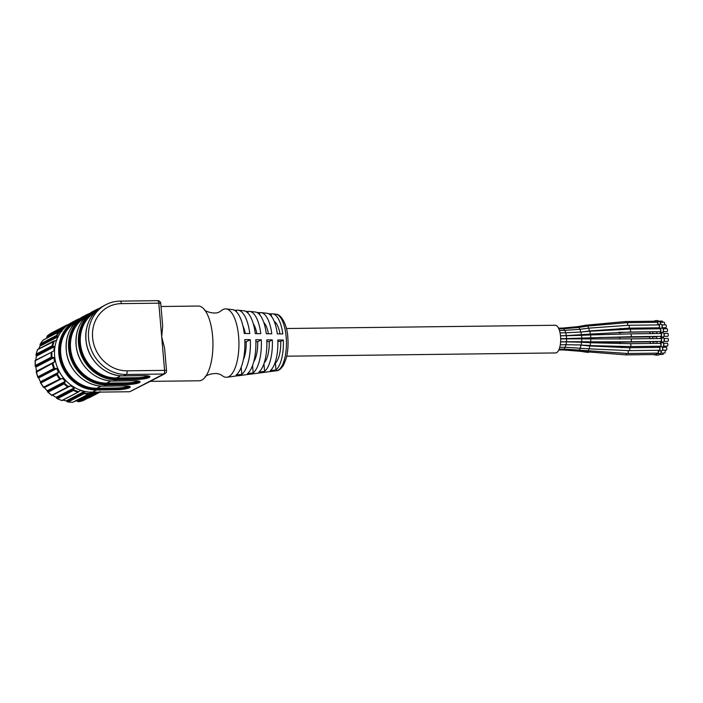 <?xml version="1.0" encoding="UTF-8"?>
<svg xmlns="http://www.w3.org/2000/svg" width="703" height="703" viewBox="0 0 703 703"><rect width="100%" height="100%" fill="white"/><g stroke="black" fill="none" stroke-linecap="round" stroke-linejoin="round"><path stroke-width="1.05" d="M205.338 376.931C203.545 376.536 215.759 370.182 222.614 375.929A34.201 13.032 -90.7 0 0 226.902 377.239L233.124 376.43A33.463 12.751 -90.7 0 0 233.791 376.29L239.486 375.551A32.777 12.496 89.3 0 1 238.862 375.683L244.6 374.927A32.101 12.232 -90.7 0 0 245.189 374.813L250.892 374.075A31.424 11.977 89.3 0 1 250.338 374.181L256.077 373.434A30.747 11.714 -90.7 0 0 256.586 373.337L262.289 372.599A30.062 11.459 89.3 0 1 261.815 372.687L267.544 371.94A29.385 11.195 -90.7 0 0 267.992 371.861L273.687 371.122A28.709 10.94 89.3 0 1 273.282 371.193A28.709 10.94 89.3 0 1 272.878 371.228M261.815 372.687A30.062 11.459 89.3 0 1 261.323 372.722M250.338 374.181A31.424 11.977 89.3 0 1 249.776 374.224M238.862 375.683A32.777 12.496 89.3 0 1 238.22 375.718M268.265 313.626L271.209 313.925A28.709 10.94 89.3 0 1 272.597 313.846A28.709 10.94 89.3 0 1 282.799 333.934L277.29 333.863A29.385 11.195 -90.7 0 0 266.841 313.23L261.085 312.624A30.062 11.459 89.3 0 1 271.789 333.802L266.288 333.74A30.747 11.714 -90.7 0 0 255.33 312.018L249.574 311.403A31.424 11.977 89.3 0 1 260.787 333.679L255.277 333.617A32.101 12.232 -90.7 0 0 243.827 310.796L238.071 310.19A32.777 12.496 89.3 0 1 249.776 333.556L244.275 333.486A33.463 12.751 -90.7 0 0 232.315 309.575L226.076 308.916A34.201 13.032 -90.7 0 0 223.027 309.54A34.201 13.032 -90.7 0 0 221.823 310.331L220.074 311.455C215.1 315.524 203.079 310.41 204.529 309.751A37.364 14.236 89.3 0 1 212.939 343.24A37.364 14.236 89.3 0 1 205.346 376.922A37.364 14.236 89.3 0 1 199.151 380.78L150.24 381.369M279.987 333.899A21.802 8.304 -90.7 0 0 274.214 321.359M271.209 313.925L271.411 316.288M268.423 333.767A21.802 8.304 -90.7 0 0 263.739 322.352M256.876 312.448L259.574 312.73L259.75 314.768M259.574 312.73A30.062 11.459 89.3 0 1 261.085 312.624M256.859 333.635A21.802 8.304 -90.7 0 0 253.317 323.828M245.488 311.271L247.948 311.526L248.097 313.283M247.948 311.526A31.424 11.977 89.3 0 1 249.574 311.403M245.294 333.503A21.802 8.304 -90.7 0 0 242.948 325.981M234.099 310.093L236.313 310.322L236.445 311.824M236.313 310.322A32.777 12.496 89.3 0 1 238.071 310.19M274.926 363.091L275.418 363.082L276.007 369.91L270.304 370.648A29.385 11.195 -90.7 0 0 277.817 339.98L283.318 340.041L280.734 341.394L277.87 341.421M275.418 363.082A21.802 8.304 -90.7 0 0 280.734 341.394M283.318 340.041A28.709 10.94 89.3 0 1 276.007 369.91M263.95 363.732L264.609 371.386L258.906 372.124A30.747 11.714 -90.7 0 0 266.806 339.848L272.316 339.909L269.214 341.526L266.868 341.561M264.223 362.897A21.802 8.304 -90.7 0 0 269.214 341.526M272.316 339.909A30.062 11.459 89.3 0 1 264.609 371.386M252.57 365.49L253.203 372.871L247.509 373.609A32.101 12.232 -90.7 0 0 255.804 339.725L261.305 339.786L257.702 341.667L255.874 341.693M253.774 361.667A21.802 8.304 -90.7 0 0 257.702 341.667M261.305 339.786A31.424 11.977 89.3 0 1 253.203 372.871M241.191 367.23L241.806 374.348L236.103 375.086A33.463 12.751 -90.7 0 0 244.793 339.602L250.303 339.663L246.191 341.807L244.872 341.825M243.352 359.769A21.802 8.304 -90.7 0 0 246.191 341.807M250.303 339.663A32.777 12.496 89.3 0 1 241.806 374.348M226.902 377.239A34.201 13.032 -90.7 0 0 228.783 376.632A34.201 13.032 -90.7 0 0 238.871 340.437A34.201 13.032 -90.7 0 0 226.076 308.916M161.013 306.499L198.246 306.051A37.364 14.236 89.3 0 1 204.538 309.759M162.683 326.069L161.69 336.772L164.572 348.082M153.544 379.638L150.468 381.246M92.321 392.195L96.496 390.016A37.364 33.92 -117.6 0 1 60.282 361.614A37.364 33.92 -117.6 0 1 76.065 320.234L71.891 322.413A37.364 33.92 62.4 0 0 56.108 363.785A37.364 33.92 62.4 0 0 92.321 392.195L129.747 391.738L150.416 381.281M88.965 397.88L100.028 392.098L87.726 398.012M83.095 400.183L78.815 401.747M74.993 401.185A36.038 32.716 -117.6 0 0 76.706 400.965L78.745 401.756M84.061 393.698L68.226 401.958A37.479 34.025 62.4 0 0 72.778 402.283L88.613 394.014A37.479 34.025 -117.6 0 1 84.061 393.698L84.167 392.828L67.137 401.721L68.226 401.958L66.258 400.868A36.038 32.716 -117.6 0 1 62.945 400.104M73.692 389.418L56.662 398.311L57.584 398.671L56.099 397.353A36.038 32.716 -117.6 0 1 52.602 395.235L70.687 385.798A36.038 32.716 -117.6 0 0 74.184 387.915L73.411 390.411A37.479 34.025 -117.6 0 0 77.761 392.195L80.485 390.508A36.038 32.716 -117.6 0 0 84.342 391.422L84.167 392.828M51.969 395.473L51.873 395.218A37.479 34.025 62.4 0 1 48.164 392.142L47.224 390.771A36.038 32.716 -117.6 0 1 44.43 387.669L43.885 387.441M63.991 383.873L48.164 392.142L47.444 391.72L64.474 382.827L63.991 383.873A37.479 34.025 -117.6 0 0 67.708 386.958L69.667 386.052M47.224 390.771L65.309 381.334A36.038 32.716 -117.6 0 1 62.514 378.232L43.7 387.555L43.604 387.072A37.479 34.025 62.4 0 1 40.888 383.003L40.493 381.764A36.038 32.716 -117.6 0 1 38.674 377.977L37.927 376.808A37.479 34.025 62.4 0 1 36.468 372.151L53.2 362.933L36.468 372.151M36.38 371.764L36.565 371.219A36.038 32.716 -117.6 0 1 35.906 367.107L35.396 365.446L35.291 366.316L52.321 357.423L53.99 357.669A36.038 32.716 -117.6 0 0 54.641 361.781L52.927 363.091A37.18 33.753 62.4 0 0 54.676 368.68L37.953 377.502M52.268 351.57L51.96 351.676A37.18 33.753 62.4 0 0 52.022 357.432L51.222 357.186L35.396 365.446A37.479 34.025 62.4 0 1 35.335 360.648L35.22 360.463M35.827 360.094A36.038 32.716 -117.6 0 1 36.389 356.131L36.257 354.084L35.976 355.077L53.006 346.184L54.465 346.693A36.038 32.716 -117.6 0 0 53.903 350.718L53.085 351.368M55.555 340.683L37.611 349.619A37.479 34.025 62.4 0 0 36.257 354.084L52.084 345.823L53.006 346.184M38.665 348.925A36.038 32.716 -117.6 0 1 40.08 346.122L40.431 343.846L39.948 344.883L56.978 335.999L58.156 336.684M61.969 331.333L59.887 331.491A37.18 33.753 62.4 0 0 56.732 335.92L56.258 335.586L40.431 343.846A37.479 34.025 62.4 0 1 43.059 340.155L43.155 340.384M46.09 338.53A36.038 32.716 -117.6 0 1 46.618 338.064L47.321 335.867M51.222 357.186A37.479 34.025 -117.6 0 1 51.17 352.388L35.185 360.428M52.734 346.148A37.18 33.753 62.4 0 1 54.359 340.788L53.437 341.359A37.479 34.025 -117.6 0 0 52.084 345.823M57.822 337.308A36.038 32.716 -117.6 0 0 56.433 340.226L55.475 340.691M59.887 331.491L58.894 331.895L59.887 331.491M64.448 328.108L63.841 327.853L46.811 336.746M47.365 335.832L51.152 333.169A37.479 34.025 62.4 0 0 47.514 335.726L63.34 327.466L63.841 327.853M68.288 324.733L51.161 333.16L66.987 324.9A37.479 34.025 -117.6 0 0 63.34 327.466M77.84 401.615L94.87 392.731L94.887 393.416L79.061 401.677A37.479 34.025 62.4 0 0 83.367 400.499L99.316 392.177L83.376 400.499M94.87 392.731L95.046 392.072M84.079 393.082A37.18 33.753 62.4 0 0 89.536 393.469L90.942 391.896M73.411 390.411L57.584 398.671A37.479 34.025 62.4 0 0 61.926 400.464L78.762 391.817A37.18 33.753 62.4 0 1 73.551 389.673M64.474 382.827L65.309 381.334M43.604 387.072L60.73 378.662L43.691 387.555M40.379 382.59L57.171 373.899A37.18 33.753 62.4 0 0 60.44 378.785L60.73 378.662M57.171 373.899L56.715 374.734A37.479 34.025 -117.6 0 0 59.43 378.812M57.409 373.706L58.569 372.326A36.038 32.716 -117.6 0 1 56.758 368.539L54.983 368.618M37.927 376.808L53.753 368.548L54.676 368.68M94.887 393.416A37.479 34.025 -117.6 0 0 99.202 392.239L100.002 391.545M286.736 356.193L555.59 352.941A13.84 5.272 -90.7 0 0 556.583 352.678A13.84 5.272 -90.7 0 0 560.563 336.421A13.84 5.272 -90.7 0 0 555.256 325.269L286.402 328.512M660.917 336.35A1.441 0.554 -90.7 0 0 661.338 334.795A1.441 0.554 -90.7 0 0 660.776 333.494L630.705 333.855A1.441 0.554 -90.7 0 1 631.268 335.155A1.441 0.554 -90.7 0 1 630.846 336.711A1.441 0.554 -90.7 0 1 630.74 336.737L660.811 336.377A1.441 0.554 -90.7 0 0 660.917 336.35M660.187 331.64A1.441 0.554 -90.7 0 0 660.354 331.473A1.441 0.554 -90.7 0 0 660.592 329.848A1.441 0.554 -90.7 0 0 660.047 328.784L629.985 329.153A1.441 0.554 -90.7 0 1 630.529 330.217A1.441 0.554 -90.7 0 1 630.292 331.842A1.441 0.554 -90.7 0 1 630.02 332.036L660.082 331.675A1.441 0.554 -90.7 0 0 660.187 331.64M658.931 327.765A1.441 0.554 -90.7 0 0 659.229 327.299A1.441 0.554 -90.7 0 0 659.3 325.753A1.441 0.554 -90.7 0 0 658.79 324.909L628.719 325.278A1.441 0.554 -90.7 0 1 629.229 326.113A1.441 0.554 -90.7 0 1 629.167 327.66A1.441 0.554 -90.7 0 1 628.754 328.16L658.825 327.8A1.441 0.554 -90.7 0 0 658.931 327.765M657.463 324.927A1.441 0.554 -90.7 0 0 657.657 324.268A1.441 0.554 -90.7 0 0 657.129 322.29L627.058 322.651A1.441 0.554 -90.7 0 1 627.594 324.637A1.441 0.554 -90.7 0 1 627.392 325.296M655.794 322.308A1.441 0.554 -90.7 0 0 655.24 321.201L625.178 321.561A1.441 0.554 -90.7 0 1 625.723 322.668M650.864 328.899A1.441 0.554 -90.7 0 0 650.706 327.897M650.047 333.626A1.441 0.554 -90.7 0 0 649.651 332.001A1.441 0.554 -90.7 0 0 649.484 331.93L619.413 332.299A1.441 0.554 -90.7 0 1 619.58 332.361A1.441 0.554 -90.7 0 1 619.976 334.03M649.836 338.653A1.441 0.554 -90.7 0 0 649.273 336.922A1.441 0.554 -90.7 0 0 649.264 336.922L619.211 337.282A1.441 0.554 -90.7 0 0 619.194 337.282A1.441 0.554 -90.7 0 1 619.774 338.987M650.266 343.451A1.441 0.554 -90.7 0 0 649.704 341.851L619.633 342.22A1.441 0.554 -90.7 0 1 620.204 343.714M651.268 347.484A1.441 0.554 -90.7 0 0 650.934 346.324M563.481 349.066A1.441 0.554 -90.7 0 1 562.989 349.918L625.872 354.892L655.943 354.523A1.441 0.554 -90.7 0 0 656.04 354.497A1.441 0.554 -90.7 0 0 656.47 353.161M564.641 347.273A1.441 0.554 -90.7 0 1 564.122 349.057L627.7 353.512L657.771 353.143A1.441 0.554 -90.7 0 0 657.876 353.117A1.441 0.554 -90.7 0 0 658.298 351.693A1.441 0.554 -90.7 0 0 657.841 350.287M659.414 350.243A1.441 0.554 -90.7 0 0 659.836 348.688A1.441 0.554 -90.7 0 0 659.273 347.387L629.211 347.748A1.441 0.554 -90.7 0 1 629.774 349.189A1.441 0.554 -90.7 0 1 629.247 350.63L659.309 350.27A1.441 0.554 -90.7 0 0 659.414 350.243M660.504 346.184A1.441 0.554 -90.7 0 0 660.925 344.628A1.441 0.554 -90.7 0 0 660.363 343.328L630.301 343.688A1.441 0.554 -90.7 0 1 630.863 345.129A1.441 0.554 -90.7 0 1 630.336 346.57L660.398 346.21A1.441 0.554 -90.7 0 0 660.504 346.184M661.022 341.377A1.441 0.554 -90.7 0 0 661.444 339.821A1.441 0.554 -90.7 0 0 660.882 338.521L630.819 338.881A1.441 0.554 -90.7 0 1 631.382 340.322A1.441 0.554 -90.7 0 1 630.855 341.772L660.917 341.403A1.441 0.554 -90.7 0 0 661.022 341.377M655.398 354.532A2.021 0.773 -90.7 0 0 655.943 355.103A2.021 0.773 -90.7 0 0 656.092 355.068A2.021 0.773 -90.7 0 0 656.69 353.161M655.943 355.103L658.483 355.077A2.021 0.773 -90.7 0 0 658.623 355.033A2.021 0.773 -90.7 0 0 658.922 354.699A2.021 0.773 -90.7 0 0 659.186 353.706M659.027 354.488L662.867 354.444A1.441 0.554 -90.7 0 0 663.404 353.082M659.335 353.706A1.441 0.554 89.3 0 1 659.168 354.224A1.441 0.554 89.3 0 1 659.045 354.4M657.235 353.152A2.021 0.773 -90.7 0 0 657.78 353.723A2.021 0.773 -90.7 0 0 657.92 353.688A2.021 0.773 -90.7 0 0 658.491 352.291A2.021 0.773 -90.7 0 0 658.28 350.279M657.78 353.723L660.31 353.697A2.021 0.773 -90.7 0 0 660.451 353.653A2.021 0.773 -90.7 0 0 660.75 353.319A2.021 0.773 -90.7 0 0 660.969 350.823M660.855 353.108L664.695 353.064A1.441 0.554 -90.7 0 0 665.231 351.755A1.441 0.554 -90.7 0 0 664.766 350.208M661.101 350.823A1.441 0.554 89.3 0 1 660.996 352.844A1.441 0.554 89.3 0 1 660.873 353.02M653.632 354.558A2.021 0.773 -90.7 0 0 654.027 354.839A2.021 0.773 -90.7 0 0 654.177 354.804A2.021 0.773 -90.7 0 0 654.423 354.549M658.773 350.279A2.021 0.773 -90.7 0 0 659.317 350.85A2.021 0.773 -90.7 0 0 659.467 350.806A2.021 0.773 -90.7 0 0 660.055 348.626A2.021 0.773 -90.7 0 0 659.273 346.807A2.021 0.773 -90.7 0 0 658.737 347.396M659.317 350.85L661.848 350.815A2.021 0.773 -90.7 0 0 661.998 350.779A2.021 0.773 -90.7 0 0 662.288 350.437A2.021 0.773 -90.7 0 0 662.252 347.141A2.021 0.773 -90.7 0 0 661.804 346.781L659.273 346.807M662.402 350.235L666.242 350.191A1.441 0.554 -90.7 0 0 666.778 348.741A1.441 0.554 -90.7 0 0 666.207 347.3L662.367 347.352M662.384 347.44A1.441 0.554 89.3 0 1 662.507 347.616A1.441 0.554 89.3 0 1 662.542 349.971A1.441 0.554 89.3 0 1 662.411 350.147M659.862 346.219A2.021 0.773 -90.7 0 0 660.407 346.79A2.021 0.773 -90.7 0 0 660.556 346.746A2.021 0.773 -90.7 0 0 661.145 344.567A2.021 0.773 -90.7 0 0 660.363 342.748A2.021 0.773 -90.7 0 0 659.827 343.336M660.407 346.79L662.938 346.755A2.021 0.773 -90.7 0 0 663.087 346.72A2.021 0.773 -90.7 0 0 663.377 346.377A2.021 0.773 -90.7 0 0 663.342 343.082A2.021 0.773 -90.7 0 0 662.894 342.721L660.363 342.748M667.077 345.973A1.441 0.554 -90.7 0 0 667.332 346.122A1.441 0.554 -90.7 0 0 667.868 344.681A1.441 0.554 -90.7 0 0 667.296 343.24L663.456 343.292M663.474 343.38A1.441 0.554 89.3 0 1 663.597 343.556A1.441 0.554 89.3 0 1 663.632 345.902A1.441 0.554 89.3 0 1 663.5 346.087M651.488 347.484A2.021 0.773 -90.7 0 0 651.294 346.324M654.018 347.449A2.021 0.773 -90.7 0 0 653.825 346.289A1.441 0.554 89.3 0 1 653.939 346.43A1.441 0.554 89.3 0 1 654.185 347.449M658.201 347.396A1.441 0.554 -90.7 0 0 657.859 346.236M660.381 341.412A2.021 0.773 -90.7 0 0 660.925 341.983A2.021 0.773 -90.7 0 0 661.075 341.948A2.021 0.773 -90.7 0 0 661.664 339.76A2.021 0.773 -90.7 0 0 660.882 337.95A2.021 0.773 -90.7 0 0 660.345 338.53M660.925 341.983L663.456 341.948A2.021 0.773 -90.7 0 0 663.606 341.913A2.021 0.773 -90.7 0 0 663.896 341.579A2.021 0.773 -90.7 0 0 663.86 338.284A2.021 0.773 -90.7 0 0 663.412 337.915L660.882 337.95M667.771 341.306A1.441 0.554 -90.7 0 0 667.85 341.324A1.441 0.554 -90.7 0 0 668.386 339.874A1.441 0.554 -90.7 0 0 667.815 338.442L663.975 338.486M663.992 338.574A1.441 0.554 89.3 0 1 664.115 338.749A1.441 0.554 89.3 0 1 664.15 341.104A1.441 0.554 89.3 0 1 664.019 341.28M650.486 343.442A2.021 0.773 -90.7 0 0 650.073 341.535M653.017 343.416A2.021 0.773 -90.7 0 0 652.674 341.614A2.021 0.773 -90.7 0 0 652.612 341.509M657.2 343.363A1.441 0.554 -90.7 0 0 656.628 341.772L652.788 341.816M652.806 341.904A1.441 0.554 89.3 0 1 652.929 342.08A1.441 0.554 89.3 0 1 653.175 343.416M660.275 336.386A2.021 0.773 -90.7 0 0 660.82 336.957A2.021 0.773 -90.7 0 0 660.961 336.913A2.021 0.773 -90.7 0 0 661.558 334.733A2.021 0.773 -90.7 0 0 660.767 332.914A2.021 0.773 -90.7 0 0 660.24 333.503M660.82 336.957L663.351 336.922A2.021 0.773 -90.7 0 0 663.491 336.886A2.021 0.773 -90.7 0 0 663.79 336.552A2.021 0.773 -90.7 0 0 663.746 333.248A2.021 0.773 -90.7 0 0 663.298 332.888L660.767 332.914M663.896 336.342L667.745 336.298A1.441 0.554 -90.7 0 0 667.841 336.262A1.441 0.554 -90.7 0 0 668.272 334.707A1.441 0.554 -90.7 0 0 667.709 333.407L663.86 333.459M663.878 333.547A1.441 0.554 89.3 0 1 664.01 333.723A1.441 0.554 89.3 0 1 664.036 336.078A1.441 0.554 89.3 0 1 663.913 336.254M650.055 338.653A2.021 0.773 -90.7 0 0 649.581 336.517M652.586 338.626A2.021 0.773 -90.7 0 0 652.252 336.675A2.021 0.773 -90.7 0 0 652.12 336.482M656.769 338.574A1.441 0.554 -90.7 0 0 656.207 336.834A1.441 0.554 -90.7 0 0 656.189 336.834L652.366 336.878M652.384 336.974A1.441 0.554 89.3 0 1 652.507 337.141A1.441 0.554 89.3 0 1 652.744 338.618M659.546 331.675A2.021 0.773 -90.7 0 0 660.091 332.247A2.021 0.773 -90.7 0 0 660.24 332.211A2.021 0.773 -90.7 0 0 660.829 330.032A2.021 0.773 -90.7 0 0 660.047 328.213A2.021 0.773 -90.7 0 0 659.511 328.793M660.091 332.247L662.621 332.22A2.021 0.773 -90.7 0 0 662.771 332.176A2.021 0.773 -90.7 0 0 663.061 331.842A2.021 0.773 -90.7 0 0 663.026 328.547A2.021 0.773 -90.7 0 0 662.577 328.178L660.047 328.213M663.175 331.631L667.015 331.588A1.441 0.554 -90.7 0 0 667.288 331.394A1.441 0.554 -90.7 0 0 667.525 329.769A1.441 0.554 -90.7 0 0 666.98 328.705L663.14 328.749M663.157 328.837A1.441 0.554 89.3 0 1 663.28 329.013A1.441 0.554 89.3 0 1 663.316 331.368A1.441 0.554 89.3 0 1 663.272 331.438M650.266 333.617A2.021 0.773 -90.7 0 0 649.959 331.79M652.797 333.591A2.021 0.773 -90.7 0 0 652.498 331.763L652.718 332.159A1.441 0.554 89.3 0 1 652.955 333.591M656.98 333.538A1.441 0.554 -90.7 0 0 656.584 331.913A1.441 0.554 -90.7 0 0 656.417 331.851L652.569 331.895M658.28 327.8A2.021 0.773 -90.7 0 0 658.834 328.371A2.021 0.773 -90.7 0 0 658.975 328.336A2.021 0.773 -90.7 0 0 659.572 326.157A2.021 0.773 -90.7 0 0 658.781 324.338A2.021 0.773 -90.7 0 0 658.254 324.918M661.646 328.196A2.021 0.773 -90.7 0 0 661.804 327.967A2.021 0.773 -90.7 0 0 661.76 324.672A2.021 0.773 -90.7 0 0 661.312 324.303L658.781 324.338M661.91 327.756L665.75 327.712A1.441 0.554 -90.7 0 0 666.163 327.211A1.441 0.554 -90.7 0 0 666.233 325.665A1.441 0.554 -90.7 0 0 665.715 324.83L661.875 324.874M661.892 324.962A1.441 0.554 89.3 0 1 662.024 325.137A1.441 0.554 89.3 0 1 662.147 327.264A1.441 0.554 89.3 0 1 662.05 327.493A1.441 0.554 89.3 0 1 661.927 327.668M651.083 328.899A2.021 0.773 -90.7 0 0 650.978 327.888M653.614 328.863A2.021 0.773 -90.7 0 0 653.509 327.862M657.797 328.819A1.441 0.554 -90.7 0 0 657.639 327.809M653.623 327.862A1.441 0.554 89.3 0 1 653.781 328.863M657.771 324.927A2.021 0.773 -90.7 0 0 657.815 322.818A2.021 0.773 -90.7 0 0 657.12 321.71A2.021 0.773 -90.7 0 0 656.584 322.299M660.416 324.32A2.021 0.773 -90.7 0 0 660.099 322.044A2.021 0.773 -90.7 0 0 659.651 321.684L657.12 321.71M664.388 324.848A1.441 0.554 -90.7 0 0 664.59 324.188A1.441 0.554 -90.7 0 0 664.054 322.202L660.214 322.255M660.231 322.343A1.441 0.554 89.3 0 1 660.354 322.519A1.441 0.554 89.3 0 1 660.574 324.232A1.441 0.554 89.3 0 1 660.556 324.311M656.013 322.299A2.021 0.773 -90.7 0 0 655.231 320.621A2.021 0.773 -90.7 0 0 654.704 321.209M658.465 321.693A2.021 0.773 -90.7 0 0 658.219 320.955A2.021 0.773 -90.7 0 0 657.771 320.594L655.231 320.621M662.718 322.22A1.441 0.554 -90.7 0 0 662.173 321.122L658.333 321.166M658.351 321.253A1.441 0.554 89.3 0 1 658.474 321.429A1.441 0.554 89.3 0 1 658.588 321.693M276.464 370.78A28.331 10.791 -90.7 0 0 278.019 370.27A28.331 10.791 -90.7 0 0 286.174 336.983A28.331 10.791 -90.7 0 0 275.778 314.179C281.2 313.969 287.272 324.927 287.808 337.326C288.432 345.076 287.87 352.185 286.121 358.644L283.581 365.024C281.068 368.882 278.696 370.797 276.464 370.78L273.282 371.193M87.04 315.568A36.433 33.076 62.4 0 0 71.1 355.867A36.433 33.076 62.4 0 0 106.487 383.847L126.637 383.601L106.513 384.146A36.741 33.357 -117.6 0 1 70.652 355.323A36.741 33.357 -117.6 0 1 87.945 314.795M139.282 381.316A9.341 1.634 -4.9 0 1 138.755 381.685A9.341 1.634 -4.9 0 1 126.637 383.601L126.821 382.871L106.671 383.109A35.809 32.505 -117.6 0 1 72.304 356.983A35.809 32.505 -117.6 0 1 85.265 317.273M133.807 380.771L133.895 380.771A9.965 1.749 -4.9 0 1 139.405 382.59A9.965 1.749 -4.9 0 1 126.487 384.638L126.663 383.908A9.341 1.634 175.1 0 0 138.781 381.993A9.341 1.634 175.1 0 0 139.44 381.395M110.837 380.938L106.671 383.109L106.487 383.847M138.122 381.079A8.717 1.529 -4.9 0 1 126.821 382.871M113.658 381.017L133.895 380.771M106.513 384.146L106.338 384.884A37.364 33.92 -117.6 0 1 70.124 356.474A37.364 33.92 -117.6 0 1 85.907 315.102A37.364 33.92 -117.6 0 1 89.738 313.424L83.472 316.368A37.364 33.92 62.4 0 0 67.69 357.739A37.364 33.92 62.4 0 0 103.903 386.149L124.053 385.903A9.965 1.749 -4.9 0 1 129.563 387.731A9.965 1.749 -4.9 0 1 116.645 389.778L96.496 390.016L96.671 389.286A36.741 33.357 -117.6 0 1 60.81 360.463A36.741 33.357 -117.6 0 1 78.103 319.927M126.487 384.638L106.338 384.884L103.859 386.167C86.697 386.764 69.615 371.843 66.68 353.714C64.43 336.86 70.028 324.417 83.472 316.368M93.314 311.236A37.364 33.92 62.4 0 0 77.532 352.607A37.364 33.92 62.4 0 0 113.745 381.017L116.18 379.743A37.364 33.92 -117.6 0 1 79.966 351.333A37.364 33.92 -117.6 0 1 95.749 309.961A37.364 33.92 -117.6 0 1 99.58 308.283L93.314 311.236C79.87 319.276 74.272 331.728 76.522 348.574C79.457 366.711 96.539 381.632 113.701 381.026L133.851 380.78L139.449 381.298M120.679 375.797L116.513 377.977A35.809 32.505 -117.6 0 1 82.146 351.851A35.809 32.505 -117.6 0 1 95.107 312.141M147.964 375.938A8.717 1.529 -4.9 0 1 136.663 377.731L116.513 377.977L116.329 378.706L136.514 378.768A9.341 1.634 175.1 0 0 148.623 376.852A9.341 1.634 175.1 0 0 149.282 376.254M136.663 377.731L136.487 378.46A9.341 1.634 -4.9 0 0 148.597 376.544A9.341 1.634 -4.9 0 0 149.124 376.175M96.882 310.427A36.433 33.076 62.4 0 0 80.942 350.735A36.433 33.076 62.4 0 0 116.329 378.706M143.649 375.63L143.737 375.63A9.965 1.749 -4.9 0 1 149.247 377.458A9.965 1.749 -4.9 0 1 136.329 379.497L136.514 378.768L116.355 379.014A36.741 33.357 -117.6 0 1 80.493 350.182A36.741 33.357 -117.6 0 1 97.787 309.654M149.291 376.158L143.693 375.648L123.543 375.885C106.381 376.492 89.299 361.57 86.364 343.433C84.114 326.587 89.712 314.144 103.156 306.095A37.364 33.92 62.4 0 0 87.374 347.467A37.364 33.92 62.4 0 0 123.587 375.877L123.5 375.877M127.146 370.824L164.572 370.376A3.111 0.545 -4.9 0 1 166.514 370.709A3.111 3.111 0 0 1 164.853 373.741A3.111 2.83 -117.6 0 1 163.676 374.031A3.111 1.186 -90.7 0 0 164.572 370.376L158.808 303.178A3.111 1.186 -90.7 0 0 157.613 300.664A3.111 3.111 0 0 1 160.759 303.511A3.111 0.545 175.1 0 0 158.808 303.178L121.391 303.626A34.254 31.09 62.4 0 0 92.603 337.607A34.254 31.09 62.4 0 0 127.146 370.824A3.111 1.186 89.3 0 1 126.25 374.488L123.587 375.877L143.737 375.63M116.355 379.014L116.18 379.743L136.329 379.497M129.747 391.738L163.676 374.031L126.25 374.488A37.364 33.92 -117.6 0 1 90.037 346.078A37.364 33.92 -117.6 0 1 105.819 304.707L103.156 306.095M121.391 303.626A3.111 1.186 -90.7 0 0 120.195 301.121C115.081 301.192 110.292 302.387 105.819 304.707M76.065 320.234A37.364 33.92 -117.6 0 1 79.896 318.556L76.065 320.234M100.995 386.07L96.829 388.249A35.809 32.505 -117.6 0 1 62.462 362.124A35.809 32.505 -117.6 0 1 75.423 322.413M128.28 386.219A8.717 1.529 -4.9 0 1 116.979 388.003L96.829 388.249L96.645 388.979L116.821 389.04A9.341 1.634 175.1 0 0 128.939 387.125A9.341 1.634 175.1 0 0 129.598 386.527M129.44 386.448A9.341 1.634 -4.9 0 1 128.913 386.817A9.341 1.634 -4.9 0 1 116.795 388.741L116.979 388.003M77.198 320.709A36.433 33.076 62.4 0 0 61.258 361.008A36.433 33.076 62.4 0 0 96.645 388.979M116.645 389.778L116.821 389.04L96.671 389.286M103.816 386.149L124.053 385.903M123.965 385.912L129.607 386.43M36.565 371.219L54.641 361.781M35.906 367.107L53.99 357.669M35.545 366.5L53.147 357.317M35.335 360.648L51.17 352.388M36.389 356.131L54.465 346.693M36.196 355.41L53.806 346.219M40.08 346.122L58.094 336.719M40.089 345.349L57.699 336.157M56.258 335.586A37.479 34.025 -117.6 0 1 58.894 331.895L43.059 340.155M46.618 338.064L62.787 329.619M46.837 337.291L63.929 328.371M68.868 324.215L67.989 324.681M77.435 401.264L94.879 392.16M76.706 400.965L93.525 392.177M66.873 401.343L84.483 392.151M66.258 400.868L84.342 391.422M56.548 397.951L74.149 388.759M56.099 397.353L74.184 387.915M67.708 386.958L51.873 395.218M47.461 391.422L65.071 382.23M44.43 387.669L62.514 378.232M40.888 383.003L56.715 374.734M40.519 382.406L58.121 373.214M40.493 381.764L58.569 372.326M38.674 377.977L56.758 368.539M38.19 377.546L55.801 368.354M53.753 368.548A37.479 34.025 -117.6 0 1 52.294 363.89M94.835 392.959A37.18 33.753 62.4 0 0 98.288 392.125M68.024 324.681A37.18 33.753 62.4 0 0 63.639 327.747M64.281 383.065A37.18 33.753 62.4 0 0 68.736 386.755M581.733 338.196L581.609 335.313L565.985 335.735A1.441 0.554 -90.7 0 1 566.548 337.027A1.441 0.554 -90.7 0 1 566.126 338.591A1.441 0.554 -90.7 0 1 566.02 338.618L590.74 337.818L590.617 334.936L630.705 333.855M581.284 334.874L581.03 332.009L565.537 332.8A1.441 0.554 -90.7 0 1 566.082 333.863A1.441 0.554 -90.7 0 1 565.836 335.489A1.441 0.554 -90.7 0 1 565.572 335.683L590.23 334.083L589.975 331.21L629.985 329.153M582.638 331.86L589.29 330.999L588.912 328.134L628.719 325.278M580.581 332.044L580.089 329.285L588.912 328.134M565.177 332.809A1.441 0.554 -90.7 0 0 565.194 332.774A1.441 0.554 -90.7 0 0 565.256 331.227A1.441 0.554 -90.7 0 0 564.746 330.392L580.089 329.285M588.288 328.222A1.441 0.466 -99.1 0 0 588.297 328.02A1.441 0.466 -99.1 0 0 587.55 326.06L627.058 322.651M579.615 329.347A1.441 0.466 -99.1 0 0 578.877 327.449L587.55 326.06M564.281 330.392A1.441 0.554 -90.7 0 0 563.709 328.758L578.877 327.449M586.733 326.192A1.441 0.536 -99.9 0 0 586.038 325.199L625.178 321.561M578.191 327.554A1.441 0.536 -99.9 0 0 577.532 326.684L586.038 325.199M563.015 328.767A1.441 0.554 -90.7 0 0 562.541 328.081L577.532 326.684M620.802 329.347A1.441 0.554 -90.7 0 0 620.67 328.363M582.453 335.278A1.441 0.729 -93.7 0 0 582.409 334.777M582.277 338.855A1.441 0.738 -90.4 0 0 582.11 338.178M582.541 342.291A1.441 0.729 -87.2 0 0 582.269 341.737M621.197 347.748A1.441 0.554 -90.7 0 0 620.767 346.605M576.398 350.709L585.081 352.001A1.441 0.589 -81.5 0 0 585.168 352.001M625.872 354.892A1.441 0.554 -90.7 0 0 626.408 353.521M586.601 352.212A1.441 0.518 -81.5 0 0 587.304 351.017M578.033 350.938A1.441 0.518 -81.5 0 0 578.701 349.892M627.7 353.512A1.441 0.554 -90.7 0 0 628.236 352.185A1.441 0.554 -90.7 0 0 627.761 350.648M588.077 351.122A1.441 0.457 -82.5 0 0 588.604 350.331A1.441 0.457 -82.5 0 0 588.727 348.785M579.342 349.971A1.441 0.457 -82.5 0 0 580.019 347.915M565.423 344.742A1.441 0.554 -90.7 0 1 565.59 346.333A1.441 0.554 -90.7 0 1 565.089 347.264L589.342 348.846L589.632 345.973L629.211 347.748M580.476 347.959L580.757 345.085L589.632 345.973M630.081 346.421A1.441 0.554 -90.7 0 0 630.336 346.57L590.274 345.621L590.432 342.748L630.301 343.688M590.116 345.472L581.302 345.103L581.469 342.229L590.432 342.748M581.153 344.953L565.766 344.734A1.441 0.554 -90.7 0 0 566.302 343.292A1.441 0.554 -90.7 0 0 565.73 341.851L581.469 342.229M565.511 344.584A1.441 0.554 -90.7 0 0 565.766 344.734L560.282 344.804M630.776 341.755A1.441 0.554 -90.7 0 0 630.855 341.772L590.748 341.816L590.775 338.934L630.819 338.881M590.705 341.799L581.733 341.728L581.759 338.846L590.775 338.934M581.689 341.72L566.091 341.746A1.441 0.554 -90.7 0 0 566.618 340.296A1.441 0.554 -90.7 0 0 566.056 338.864L581.759 338.846M566.012 341.737A1.441 0.554 -90.7 0 0 566.091 341.746L560.616 341.816M275.778 314.179L272.597 313.846M120.195 301.121L157.613 300.664M160.759 303.511L162.657 325.63M164.625 348.591L166.514 370.709M164.853 373.741L153.799 379.515M72.778 402.336L67.743 401.975M61.908 400.596L56.978 398.566M51.873 395.481L47.584 391.923M43.595 387.485L40.431 382.74M37.857 377.362L36.161 371.94M35.212 366.043L35.15 360.525M35.985 354.611L37.505 349.584M40.15 344.18L43.006 340.155M36.169 371.825L53.112 362.976M37.558 349.505L53.973 340.937M43.059 340.111L59.201 331.684M68.903 324.197L67.98 324.672M89.035 393.865L72.804 402.327M78.481 391.993L62.005 400.596M68.727 386.764L51.969 395.508M590.74 337.818L630.74 336.737M581.609 335.313L590.617 334.936M565.985 335.735L560.511 335.797M566.02 338.618L560.686 338.679M590.23 334.083L630.02 332.036M581.03 332.009L589.975 331.21M565.537 332.8L560.063 332.871M565.572 335.683L560.502 335.744M589.29 330.999L628.754 328.16M564.746 330.392L559.447 330.454M563.709 328.758L558.841 328.811M562.541 328.081L558.516 328.125M618.482 332.308L619.413 332.299M599 337.502L619.211 337.282M586.399 341.772L619.633 342.22M588.112 345.498L618.455 346.588M585.081 352.001L588.332 352.467M562.989 349.918L558.797 349.971M564.122 349.057L559.166 349.119M589.342 348.846L629.247 350.63M565.089 347.264L559.746 347.326M565.73 341.851L560.616 341.913M566.056 338.864L560.695 338.925M654.027 354.839L655.548 354.822M663.491 346.175L667.332 346.122M664.01 341.368L667.85 341.324M658.834 328.371L659.757 328.363M653.333 321.192L654.721 321.174M664.115 338.749L663.86 338.284M664.15 341.104L663.896 341.579M663.597 343.556L663.342 343.082M663.632 345.902L663.377 346.377M662.507 347.616L662.252 347.141M662.542 349.971L662.288 350.437M660.996 352.844L660.75 353.319M659.168 354.224L658.922 354.699M652.929 342.08L652.674 341.614M652.507 337.141L652.252 336.675M658.474 321.429L658.219 320.955M660.354 322.519L660.099 322.044M662.024 325.137L661.76 324.672M662.05 327.493L661.804 327.967M663.28 329.013L663.026 328.547M663.316 331.368L663.061 331.842M664.01 333.723L663.746 333.248M664.036 336.078L663.79 336.552"/></g></svg>
